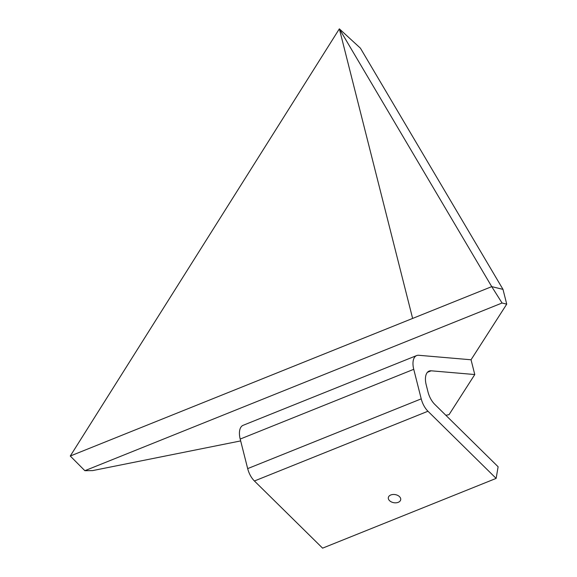 <?xml version="1.0" encoding="UTF-8"?>
<svg xmlns="http://www.w3.org/2000/svg" width="577" height="577" viewBox="0 0 577 577"><rect width="100%" height="100%" fill="white"/><g stroke="black" fill="none" stroke-linecap="round" stroke-linejoin="round"><path stroke-width="0.87" d="M390.788 494.979A6.275 4.111 -170.3 0 0 388.328 497.598A6.275 4.111 -170.3 0 0 391.43 501.947A6.275 4.111 -170.3 0 0 398.245 502.322A6.275 4.111 -170.3 0 0 400.705 499.704A6.275 4.111 -170.3 0 0 397.611 495.354A6.275 4.111 -170.3 0 0 390.788 494.979M496.133 478.398L498.117 466.764L434.741 404.34A15.608 8.071 -111.9 0 1 428.004 391.956L426.201 384.83A15.608 8.071 -111.9 0 1 429.1 371.098A15.608 8.071 -111.9 0 1 431.185 370.802L474.777 374.545L471.041 359.774L418.722 355.281A15.608 8.071 68.1 0 0 416.644 355.569A15.608 8.071 68.1 0 0 413.745 369.309L421.224 398.858A15.608 8.071 68.1 0 0 427.961 411.235L496.133 478.398L322.593 548.15L254.414 480.987A15.608 8.071 68.1 0 1 247.677 468.611L240.198 439.061A15.608 8.071 68.1 0 1 243.097 425.321L416.644 355.569M474.777 374.545L449.043 414.661L445.87 415.296M240.667 440.915L92.544 470.616L84.862 470.695L70.271 456.025L339.355 28.85L412.627 318.425M70.271 456.025L491.741 286.632L502.993 289.373L491.741 286.632L339.355 28.85L360.409 48.165L502.993 289.373L506.729 304.151L471.041 359.774M491.741 286.632L502.062 303.012L506.729 304.151M502.062 303.012L84.862 470.695M413.745 369.309L240.198 439.061M421.224 398.858L247.677 468.611M427.961 411.235L254.414 480.987M431.185 370.802L427.398 372.324"/></g></svg>
